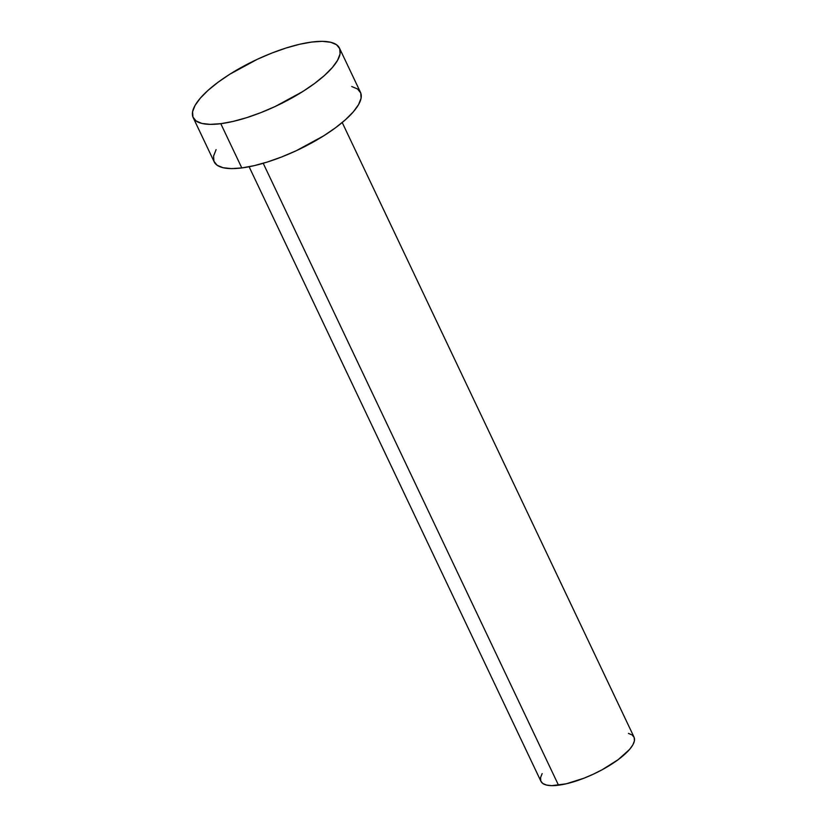 <?xml version="1.0" encoding="UTF-8"?>
<svg xmlns="http://www.w3.org/2000/svg" width="827" height="827" viewBox="0 0 827 827"><rect width="100%" height="100%" fill="white"/><g stroke="black" fill="none" stroke-linecap="round" stroke-linejoin="round"><path stroke-width="1.24" d="M249.103 166.744L540.941 781.339A51.532 16.013 -25.4 0 0 558.514 785.216L263.203 163.281L558.514 785.216A51.532 16.013 -25.4 0 0 611.153 764.458A51.532 16.013 -25.4 0 0 634.04 737.136L342.213 122.53M220.788 123.688A80.984 25.161 154.6 0 1 193.167 117.589A80.984 25.161 154.6 0 1 229.141 74.657A80.984 25.161 154.6 0 1 311.862 42.032A80.984 25.161 154.6 0 1 339.473 48.121A80.984 25.161 154.6 0 1 303.509 91.063A80.984 25.161 154.6 0 1 220.788 123.688L241.804 167.933L220.788 123.688L210.296 124.36L201.953 123.45L196.092 120.969L192.929 117.031L192.577 111.769L195.069 105.401L200.299 98.175L208.063 90.35L218.059 82.245L229.916 74.161L257.321 59.286L271.814 53.073L286.09 48.007L299.612 44.276L311.862 42.032L322.344 41.35L330.686 42.27L336.558 44.741L339.721 48.69L340.062 53.941L337.581 60.309L332.351 67.535L324.587 75.36L314.58 83.465L302.723 91.559L275.329 106.425L260.836 112.637L246.549 117.703L233.028 121.435L220.788 123.688M193.167 117.589L214.183 161.844A80.984 25.161 -25.4 0 0 241.804 167.933A80.984 25.161 -25.4 0 0 324.525 135.308A80.984 25.161 -25.4 0 0 360.489 92.366L339.473 48.121M351.702 86.515L357.564 88.996L360.727 92.934L361.079 98.186L358.587 104.553L353.367 111.79L345.593 119.605L335.597 127.72L323.739 135.804L296.335 150.679L281.842 156.892L267.566 161.958L254.044 165.689L241.804 167.933L231.312 168.615L222.97 167.695L217.108 165.214L213.935 161.275L213.593 156.024L216.085 149.656M628.448 733.404L632.179 734.986L634.195 737.488L634.423 740.837L632.831 744.889L629.512 749.489L618.203 759.631L602.221 769.71L593.217 774.237L583.996 778.186L566.309 783.789L551.836 785.65L546.533 785.071L542.801 783.489L540.786 780.977L540.569 777.638L542.15 773.586"/></g></svg>
